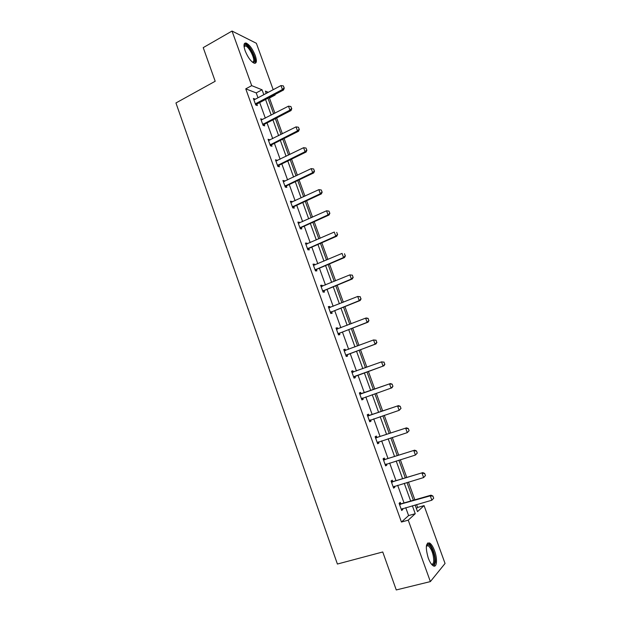 <?xml version="1.0" encoding="UTF-8"?>
<svg xmlns="http://www.w3.org/2000/svg" width="621" height="621" viewBox="0 0 621 621"><rect width="100%" height="100%" fill="white"/><g stroke="black" fill="none" stroke-linecap="round" stroke-linejoin="round"><path stroke-width="0.93" d="M428.242 557.976C425.323 547.644 425.773 542.645 429.577 542.971C431.378 544.105 433.039 546.713 434.568 550.796C437.658 558.939 436.912 568.176 433.217 565.809C431.432 564.675 429.771 562.059 428.242 557.976M245.124 50.743C243.354 45.255 243.711 42.702 246.188 43.074C249.564 44.821 252.592 48.981 255.27 55.541C257.055 61.037 256.698 63.59 254.191 63.218C250.845 61.495 247.826 57.334 245.124 50.743M416.388 508.537L417.607 507.442L424.065 505.61L445.055 563.472L430.369 581.598L396.26 589.95L382.746 551.976L337.405 564.039L175.945 102.962L215.192 81.258L203.222 47.631L232.029 31.05L256.364 43.284L273.201 89.696M274.956 94.524L275.142 95.029L274.49 94.772M274.924 113.193L269.444 98.04L275.142 95.029M417.607 507.442L416.567 504.57M414.851 499.827L408.432 482.082M406.747 477.44L400.335 459.719M398.682 455.162L392.278 437.463M390.671 433.008L384.267 415.325M382.691 410.97L376.303 393.31M374.758 389.041L368.377 371.412M366.856 367.197L360.514 349.693M358.977 345.431L352.697 328.082M351.137 323.774L344.919 306.588M343.335 302.225L337.172 285.194M335.581 280.785L329.472 263.917M327.865 259.462L321.81 242.749M320.188 238.247L314.195 221.689M312.542 217.14L306.611 200.73M304.942 196.135L299.066 179.88M297.381 175.246L291.56 159.139M289.86 154.45L284.084 138.499M282.376 133.771L276.655 117.967M392.744 481.531L392.247 480.142L391.067 481.011L393.636 488.145L394.801 487.252L394.444 486.251M376.846 437.394L376.365 436.051L375.138 436.734L377.677 443.798L378.903 443.083L378.476 441.919M361.119 393.706L360.654 392.41L359.365 392.922L361.88 399.908L363.161 399.373L362.695 398.084M343.809 349.701L345.097 349.212L343.762 349.553L346.246 356.477L347.581 356.105L347.116 354.808M345.097 349.212L345.555 350.469L344.104 350.516M328.431 306.968L329.704 306.456L328.315 306.634L330.776 313.481L332.157 313.279L331.692 311.967M329.704 306.456L330.093 307.542M313.209 264.678L314.467 264.142L313.023 264.15L315.46 270.927L316.896 270.896L316.423 269.568M314.467 264.142L314.793 265.043M298.142 222.807L299.384 222.248L297.886 222.101L300.3 228.807L301.79 228.932L301.309 227.596M299.384 222.248L299.648 222.978M283.23 181.363L284.449 180.781L282.904 180.47L285.295 187.115L286.832 187.395L286.343 186.044M284.449 180.781L284.651 181.34M268.458 140.33L269.669 139.717L268.078 139.259L270.438 145.834L272.021 146.269L271.532 144.91M269.669 139.717L269.809 140.113M284.108 87.895L283.393 85.915L284.108 87.895L282.423 89.517L256.108 103.428L257.28 103.854L283.541 89.991L282.423 89.517L280.987 85.566L254.703 99.523L253.849 99.725L255.029 99.073L253.391 98.46L255.736 104.972L257.366 105.562L256.869 104.181M257.979 97.784L256.225 92.909L245.761 88.85L401.445 522.044L408.595 515.585L405.738 507.66M404.038 502.94L397.673 485.288M396.004 480.662L389.654 463.033M388.016 458.5L381.667 440.887M380.068 436.454L373.726 418.865M372.165 414.525L365.831 396.951M364.302 392.705L357.975 375.162M356.462 370.97L350.182 353.551M348.653 349.305L342.435 332.049M340.882 327.756L334.719 310.647M333.151 306.308L327.05 289.363M325.466 284.977L319.411 268.187M317.812 263.754L311.82 247.119M310.197 242.64L304.259 226.153M302.629 221.627L296.737 205.295M295.091 200.723L289.262 184.546M287.593 179.927L281.818 163.897M280.133 159.24L274.412 143.358M272.712 138.646L267.038 122.911M265.33 118.161L259.71 102.574M261.13 119.969L262.326 119.348L260.711 118.813L263.071 125.357L264.678 125.869L264.181 124.495M263.995 123.975L264.142 124.379M275.825 160.792L277.036 160.195L275.468 159.814L277.851 166.42L279.411 166.785L278.922 165.427M277.036 160.195L277.214 160.676M290.667 202.035L291.893 201.46L290.38 201.235L292.778 207.911L294.292 208.113L293.811 206.77M291.893 201.46L292.126 202.104M305.656 243.688L306.906 243.145L305.439 243.075L307.861 249.813L309.328 249.859L308.847 248.524M306.906 243.145L307.201 243.96M320.801 285.769L322.066 285.249L320.646 285.342L323.099 292.149L324.511 292.033L324.038 290.713M322.066 285.249L322.423 286.234M336.101 328.276L337.382 327.779L336.015 328.035L338.492 334.921L339.85 334.641L339.384 333.337M337.382 327.779L337.801 328.951M351.556 371.226L352.852 370.753L351.54 371.179L354.048 378.135L355.352 377.684L354.886 376.388M352.852 370.753L353.318 372.033M368.967 415.496L368.486 414.168L367.228 414.774L369.759 421.799L371.009 421.17L370.558 419.928M384.779 459.4L384.283 458.042L383.079 458.81L385.641 465.913L386.829 465.113L386.441 464.027M400.755 503.771L400.242 502.366L399.101 503.32L401.678 510.493L402.819 509.515L402.486 508.591M430.369 581.598L408.238 520.157L415.239 513.714L412.367 505.773M401.445 522.044L408.238 520.157M245.761 88.85L251.699 85.644L232.029 31.05M415.107 504.989L417.506 511.634L424.065 505.61M268.311 92.296L265.408 91.132L266.23 93.398M267.969 98.211L273.628 113.86M275.359 118.634L281.072 134.431M282.78 139.158L288.548 155.103M290.24 159.783L296.062 175.875M297.738 180.509L303.615 196.756M305.276 201.351L311.206 217.746M312.852 222.287L318.837 238.837M320.467 243.339L326.506 260.044M328.113 264.492L334.214 281.352M335.806 285.761L341.961 302.776M343.537 307.131L349.747 324.309M351.307 328.618L357.58 345.951M359.124 350.213L365.451 367.71M366.972 371.925L373.345 389.538M374.882 393.799L381.271 411.451M382.846 415.806L389.235 433.474M390.85 437.929L397.246 455.612M398.892 460.161L405.296 477.875M406.972 482.517L413.392 500.247M263.824 94.679L262.054 89.789L251.699 85.644M410.66 501.031L404.263 483.324M402.587 478.69L396.19 460.999M394.552 456.458L388.164 438.791M386.557 434.343L380.184 416.699M378.608 412.344L372.243 394.715M370.706 390.462L364.348 372.872M362.827 368.664L356.508 351.191M354.971 346.929L348.715 329.619M347.162 325.319L340.968 308.163M339.392 303.809L333.252 286.817M331.661 282.415L325.575 265.571M323.968 261.123L317.936 244.441M316.314 239.947L310.345 223.42M308.699 218.879L302.784 202.5M301.123 197.913L295.262 181.689M293.593 177.063L287.779 160.986M286.095 156.306L280.335 140.385M278.627 135.657L272.93 119.884M271.206 115.118L265.555 99.484M269.444 98.04L268.784 97.784M256.225 92.909L262.054 89.789M408.595 515.585L415.239 513.714M361.849 399.823L363.161 399.373M369.689 421.612L371.009 421.17M377.576 443.51L378.903 443.083M385.494 465.525L386.829 465.113M393.458 487.656L394.801 487.252M401.469 509.895L402.819 509.515M257.28 103.854L255.992 105.065M256.108 103.428L255.402 104.049M283.393 85.915L280.987 85.566M283.541 89.991L284.294 87.972M291.614 108.504L290.892 106.517L291.614 108.504L289.929 110.142L291.032 110.561L264.6 124.169L263.257 125.411M261.169 120.07L288.486 106.168L289.929 110.142L262.73 124.417M290.892 106.517L288.486 106.168M291.032 110.561L291.8 108.574M299.159 129.23L298.437 127.227L299.159 129.23L297.475 130.876L298.561 131.241L271.951 144.592L270.554 145.865M268.528 140.509L296.023 126.886L297.475 130.876L270.096 144.879M298.437 127.227L296.023 126.886M298.561 131.241L299.338 129.284M244.014 46.063L244.433 45.193C247.189 41.762 257.241 59.259 254.191 62.1L252.662 62.348M252.413 62.147L253.259 61.797C255.588 59.74 249.277 46.792 245.512 45.931L244.045 46.396M254.913 63.342C257.769 60.773 249.96 44.743 245.295 43.664L244.418 43.563M426.433 545.688L427.31 544.64C430.128 542.793 435.461 554.825 434.747 561.4C434.421 564.466 433.357 565.444 431.572 564.318M431.401 564.101C432.728 564.528 433.512 563.511 433.753 561.066C433.551 554.111 431.704 548.98 428.218 545.68L426.394 545.952M433.963 566.096L435.391 562.401C436.012 556.23 431.944 544.951 428.521 543.328L427.582 543.026M306.743 150.049L306.013 148.046L306.743 150.049L305.058 151.718L306.122 152.021L279.341 165.108L277.874 166.428M275.918 161.056L303.599 147.697L305.058 151.718L277.502 165.45M306.013 148.046L303.599 147.697M306.122 152.021L306.921 150.103M314.366 170.985L313.636 168.966L314.366 170.985L312.681 172.661L313.721 172.91L286.77 185.733L285.272 187.053M283.355 181.712L311.206 168.625L312.681 172.661L284.938 186.121M313.636 168.966L311.206 168.625M313.721 172.91L314.544 171.023M322.027 192.021L321.29 189.995L322.027 192.021L320.335 193.713L321.368 193.899L294.23 206.459L292.732 207.763M290.822 202.462L318.86 189.653L320.335 193.713L292.413 206.894M321.29 189.995L318.86 189.653M321.368 193.899L322.198 192.052M329.728 213.166L328.99 211.132L329.728 213.166L328.035 214.874L329.045 215.006L301.736 227.294L300.222 228.582M298.328 223.319L326.553 210.798L328.035 214.874L299.935 227.783M328.99 211.132L326.553 210.798M329.045 215.006L329.898 213.189M337.467 234.428L336.722 232.378L337.467 234.428L335.775 236.143L336.768 236.213L309.274 248.229L307.752 249.51M305.874 244.286L334.284 232.044L335.775 236.143L307.488 248.765M336.768 236.213L337.638 234.435M345.253 255.79L344.5 253.733L345.253 255.79L343.56 257.521L344.531 257.536L316.857 269.273L315.321 270.539M313.458 265.361L342.055 253.399L343.56 257.521L315.08 269.863M344.531 257.536L345.408 255.798M353.07 277.269L352.317 275.196L353.07 277.269L351.377 279.015L352.332 278.961L324.473 290.426L322.928 291.676M321.08 286.537L349.871 274.87L351.377 279.015L322.71 291.063M352.317 275.196L349.871 274.87L352.472 275.188M321.08 286.529L321.732 286.491M352.332 278.961L353.233 277.261M360.933 298.856L360.172 296.776L360.933 298.856L359.241 300.618L360.172 300.502L332.126 311.68L330.574 312.914M328.742 307.83L357.719 296.45L359.241 300.618L330.38 312.379M360.172 296.776L357.719 296.45L360.327 296.76M328.711 307.752L329.689 307.705M360.172 300.502L361.088 298.841M368.835 320.56L368.074 318.464L368.835 320.56L367.135 322.33L368.051 322.159L339.827 333.05L338.259 334.269M336.442 329.223L365.614 318.146L367.135 322.33L338.088 333.795M368.074 318.464L365.614 318.146L366.53 317.983L368.222 318.441M336.388 329.076L337.599 329.029M368.051 322.159L368.983 320.529M376.776 342.373L376.015 340.269L376.776 342.373L375.084 344.158L375.977 343.925L347.558 354.529L345.982 355.732M344.181 350.733L373.555 339.951L375.084 344.158L345.835 355.328M376.015 340.269L373.555 339.951L376.163 340.23M375.977 343.925L376.924 342.334M384.764 364.302L383.995 362.19L384.764 364.302L383.064 366.103L383.941 365.8L355.336 376.116L353.745 377.304M351.967 372.352L381.527 361.872L383.064 366.103L353.628 376.97M383.995 362.19L381.527 361.872L384.143 362.136M351.859 372.057L353.427 372.033L352.48 372.344M383.941 365.8L384.911 364.248M362.804 397.999L361.554 398.993M392.93 386.285L392.161 384.158L392.93 386.285L391.944 387.799L361.453 398.729M359.784 394.079L390.399 383.561L392.161 384.158M359.652 393.714L361.647 393.636L390.399 383.561M392.79 386.347L391.09 388.156L389.546 383.91L392.014 384.22M370.473 419.951L369.394 420.79M400.995 408.432L400.219 406.297L400.995 408.432L399.163 410.334L369.324 420.596M367.648 415.923L398.441 405.645L400.219 406.297M367.485 415.488L369.495 415.426L398.441 405.645M400.863 408.502L399.163 410.334L397.603 406.064L400.079 406.367M378.181 442.012L377.281 442.695M409.107 430.702L408.323 428.552L409.107 430.702L407.275 432.627L377.234 442.571M375.55 437.883L406.522 427.853L408.323 428.552M375.363 437.37L377.382 437.331L406.522 427.853M408.975 430.78L407.275 432.627L405.707 428.327L408.191 428.63M385.928 464.19L385.206 464.718M417.258 453.082L416.474 450.924L417.258 453.082L415.426 455.038L385.191 464.671M383.491 459.951L414.649 450.171L416.474 450.924M383.281 459.361L385.307 459.346L414.649 450.171M417.126 453.175L415.426 455.038L413.858 450.714L416.342 451.017M425.455 475.585L424.663 473.419L425.455 475.585L423.623 477.565L393.186 486.88M391.478 482.137L422.816 472.612L424.663 473.419M391.238 481.477L393.279 481.477L422.816 472.612M425.323 475.686L423.623 477.565L422.047 473.218L424.539 473.52M433.691 498.205L432.899 496.024L433.691 498.205L431.867 500.208L401.22 509.204M399.505 504.438L430.275 495.845L431.028 495.17L432.899 496.024M399.233 503.701L401.29 503.732L431.028 495.17M433.567 498.321L431.867 500.208L430.275 495.845L432.775 496.14M255.774 103.676L256.947 104.103M263.102 124.045L264.259 124.417M263.444 123.796L264.6 124.169M270.469 144.514L271.61 144.833M270.81 144.274L271.951 144.592M277.874 165.085L279 165.349M278.216 164.844L279.341 165.108M285.318 185.764L286.428 185.966M285.66 185.524L286.77 185.733M292.801 206.545L293.888 206.692M293.143 206.312L294.23 206.459M300.316 227.426L301.387 227.519M300.665 227.201L301.736 227.294M307.876 248.423L308.924 248.454M308.226 248.19L309.274 248.229M315.468 269.522L316.5 269.498M315.825 269.297L316.857 269.273M323.099 290.729L324.115 290.644M323.456 290.504L324.473 290.426M330.776 312.037L331.769 311.897M331.133 311.827L332.126 311.68M338.484 333.461L339.462 333.267M338.849 333.252L339.827 333.05M346.239 355.002L347.201 354.738M346.603 354.793L347.558 354.529M344.702 350.718L345.33 350.555M354.032 376.644L354.971 376.326M354.397 376.442L355.336 376.116M361.864 398.403L362.78 398.022M360.723 394.009L361.647 393.636M360.304 394.079L361.228 393.706M369.736 420.277L370.194 420.044M368.587 415.86L369.495 415.426M368.168 415.93L369.076 415.496M376.497 437.828L377.382 437.331M376.078 437.89L376.963 437.394M384.446 459.913L385.307 459.346M384.026 459.967L384.888 459.408M392.433 482.106L393.279 481.477M392.014 482.16L392.852 481.531M400.467 504.415L401.29 503.732M400.04 504.469L400.863 503.778M246.188 43.074L245.202 43.633M263.405 123.82L264.562 124.192M270.694 144.336L271.835 144.654M244.084 46.73L245.512 45.931M244.154 46.226L244.364 45.279M426.868 545.556L427.31 544.64M426.363 546.169L428.218 545.68M278.029 164.953L279.155 165.217M285.412 185.687L286.514 185.889M292.825 206.521L293.912 206.669"/></g></svg>
